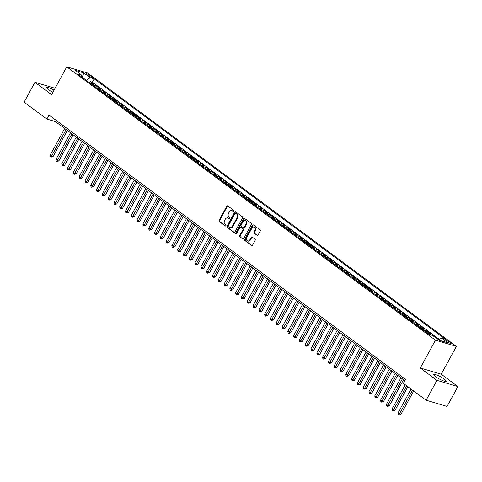 <?xml version="1.0" encoding="UTF-8"?>
<svg xmlns="http://www.w3.org/2000/svg" width="482" height="482" viewBox="0 0 482 482"><rect width="100%" height="100%" fill="white"/><g stroke="black" fill="none" stroke-linecap="round" stroke-linejoin="round"><path stroke-width="0.72" d="M233.872 211.23A0.633 0.482 -73.5 0 0 233.77 210.387L227.721 205.904A0.904 0.693 -73.5 0 0 226.727 206.26L219.075 220.304A0.904 0.693 -73.5 0 0 219.22 221.503L225.263 225.986A0.633 0.482 -73.5 0 0 225.859 224.895L225.076 224.317A2.886 2.211 -73.5 0 1 224.618 220.467L225.257 219.298A2.886 2.211 -73.5 0 1 227.896 217.882A2.886 2.211 -73.5 0 1 228.438 218.153L229.221 218.732A0.633 0.482 -73.5 0 0 229.812 217.641L229.034 217.063A2.886 2.211 -73.5 0 1 228.57 213.213L229.209 212.044A2.886 2.211 -73.5 0 1 231.854 210.628A2.886 2.211 -73.5 0 1 232.39 210.899L233.174 211.478A0.633 0.482 -73.5 0 0 233.872 211.23M444.308 379.177A7.17 1.241 28.6 0 0 437.71 375.406A7.17 1.241 28.6 0 0 433.595 374.436A7.17 1.241 28.6 0 0 435.469 376.556A7.17 1.241 28.6 0 0 442.066 380.328A7.17 1.241 28.6 0 0 446.181 381.298A7.17 1.241 28.6 0 0 444.308 379.177M54.038 90.176A7.17 1.241 28.6 0 0 46.652 87.555A7.17 1.241 28.6 0 0 48.525 89.676A7.17 1.241 28.6 0 0 52.851 92.345M450.345 342.533A2.94 0.506 28.6 0 0 447.639 340.985A2.94 0.506 28.6 0 0 445.952 340.587A2.94 0.506 28.6 0 0 446.718 341.461A2.94 0.506 28.6 0 0 449.423 343.003A2.94 0.506 28.6 0 0 451.116 343.401A2.94 0.506 28.6 0 0 450.345 342.533M257.075 235.385A0.904 0.693 -73.5 0 0 258.069 235.029L260.214 231.089A0.904 0.693 -73.5 0 0 260.069 229.89L253.357 224.907A0.904 0.693 -73.5 0 0 252.363 225.269L244.705 239.307A0.904 0.693 -73.5 0 0 244.85 240.512L251.568 245.489A0.904 0.693 -73.5 0 0 252.562 245.127L255.153 240.373A0.904 0.693 -73.5 0 0 255.008 239.168L252.134 237.042A0.904 0.693 -73.5 0 0 251.14 237.397L249.857 239.759A2.41 1.85 -73.5 0 1 247.646 240.94A2.41 1.85 -73.5 0 1 246.814 237.499L251.851 228.257A2.41 1.85 -73.5 0 1 254.062 227.07A2.41 1.85 -73.5 0 1 254.894 230.51L254.056 232.053A0.904 0.693 -73.5 0 0 254.201 233.258L257.43 235.493M420.28 367.989L436.951 380.346L426.118 400.211L447.067 406.428L457.9 386.558L441.235 374.207L456.4 346.389L435.445 340.178L420.28 367.989L441.235 374.207M55.075 88.272L34.933 82.295L51.598 94.647L66.763 66.835L435.445 340.178M34.933 82.295L24.1 102.16L46.85 119.03L55.346 121.548L404.832 380.653M426.118 400.211L403.362 383.341L405.531 379.37L49.019 115.053L46.85 119.03M242.518 217.966A0.904 0.693 -73.5 0 0 242.374 216.767L235.662 211.791A0.904 0.693 -73.5 0 0 234.668 212.146L227.01 226.191A0.904 0.693 -73.5 0 0 227.155 227.39L233.872 232.366A0.904 0.693 -73.5 0 0 234.867 232.011L242.518 217.966M244.507 218.352L251.224 223.329A0.904 0.693 -73.5 0 1 251.369 224.528L243.711 238.572A0.904 0.693 -73.5 0 1 242.717 238.927L239.843 236.795A0.904 0.693 -73.5 0 1 239.699 235.596L242.808 229.902A0.904 0.693 -73.5 0 0 242.663 228.697L240.753 227.287A0.904 0.693 -73.5 0 0 239.759 227.643L236.529 233.571A0.633 0.482 -73.5 0 1 235.734 232.981L243.512 218.708A0.904 0.693 -73.5 0 1 244.507 218.352M438.777 339.84L438.277 339.527M435.849 337.725L432.384 335.4M429.504 334.544A3.675 2.277 -53.4 0 1 430.438 334.574L428.118 332.857L430.185 333.472L426.703 330.893L425.998 332.188M423.461 330.309A3.675 2.277 -53.4 0 1 424.636 330.278L422.322 328.555L424.389 329.17L420.907 326.591L420.202 327.893M417.665 326.007A3.675 2.277 -53.4 0 1 418.84 325.977L416.52 324.259L418.587 324.874L415.11 322.295L414.406 323.591M411.869 321.711A3.675 2.277 -53.4 0 1 413.044 321.681L410.724 319.964L412.791 320.578L409.314 318L408.609 319.295M406.067 317.415A3.675 2.277 -53.4 0 1 407.248 317.385L404.928 315.662L406.995 316.276L403.518 313.698L402.807 314.999M400.271 313.113A3.675 2.277 -53.4 0 1 401.452 313.083L399.132 311.366L401.199 311.981L397.722 309.402L397.011 310.697M394.475 308.817A3.675 2.277 -53.4 0 1 395.656 308.787L393.336 307.07L395.403 307.685L391.926 305.106L391.215 306.401M388.679 304.522A3.675 2.277 -53.4 0 1 389.86 304.491L387.54 302.774L389.607 303.383L386.124 300.804L385.419 302.106M382.883 300.22A3.675 2.277 -53.4 0 1 384.058 300.196L381.744 298.472L383.811 299.087L380.328 296.508L379.623 297.804M377.087 295.924A3.675 2.277 -53.4 0 1 378.262 295.894L375.942 294.177L378.009 294.791L374.532 292.213L373.827 293.508M371.291 291.628A3.675 2.277 -53.4 0 1 372.466 291.598L370.146 289.881L372.212 290.489L368.736 287.911L368.031 289.212M365.489 287.326A3.675 2.277 -53.4 0 1 366.669 287.302L364.35 285.579L366.416 286.194L362.94 283.615L362.229 284.91M359.692 283.03A3.675 2.277 -53.4 0 1 360.873 283L358.554 281.283L360.62 281.898L357.144 279.319L356.433 280.614M353.896 278.735A3.675 2.277 -53.4 0 1 355.077 278.704L352.758 276.987L354.824 277.596L351.348 275.017L350.637 276.319M348.1 274.439A3.675 2.277 -53.4 0 1 349.281 274.409L346.962 272.685L349.028 273.3L345.546 270.721L344.841 272.017M342.304 270.137A3.675 2.277 -53.4 0 1 343.479 270.107L341.166 268.39L343.232 269.004L339.75 266.425L339.045 267.721M336.508 265.841A3.675 2.277 -53.4 0 1 337.683 265.811L335.364 264.094L337.43 264.702L333.954 262.124L333.249 263.425M330.712 261.545A3.675 2.277 -53.4 0 1 331.887 261.515L329.567 259.792L331.634 260.407L328.158 257.828L327.453 259.123M324.91 257.243A3.675 2.277 -53.4 0 1 326.091 257.213L323.771 255.496L325.838 256.111L322.362 253.532L321.651 254.827M319.114 252.948A3.675 2.277 -53.4 0 1 320.295 252.917L317.975 251.2L320.042 251.809L316.566 249.23L315.855 250.532M313.318 248.652A3.675 2.277 -53.4 0 1 314.499 248.622L312.179 246.898L314.246 247.513L310.769 244.934L310.059 246.23M307.522 244.35A3.675 2.277 -53.4 0 1 308.703 244.32L306.383 242.603L308.45 243.217L304.967 240.638L304.263 241.934M301.726 240.054A3.675 2.277 -53.4 0 1 302.901 240.024L300.587 238.307L302.654 238.915L299.171 236.337L298.466 237.638M295.93 235.758A3.675 2.277 -53.4 0 1 297.105 235.728L294.785 234.005L296.852 234.62L293.375 232.041L292.67 233.336M290.134 231.456A3.675 2.277 -53.4 0 1 291.309 231.426L288.989 229.709L291.056 230.324L287.579 227.745L286.874 229.04M284.332 227.161A3.675 2.277 -53.4 0 1 285.513 227.13L283.193 225.413L285.26 226.022L281.783 223.443L281.072 224.745M278.536 222.865A3.675 2.277 -53.4 0 1 279.717 222.835L277.397 221.111L279.464 221.726L275.987 219.147L275.276 220.449M272.74 218.563A3.675 2.277 -53.4 0 1 273.921 218.533L271.601 216.816L273.668 217.43L270.191 214.852L269.48 216.147M266.944 214.267A3.675 2.277 -53.4 0 1 268.119 214.237L265.805 212.52L267.872 213.128L264.389 210.55L263.684 211.851M261.148 209.971A3.675 2.277 -53.4 0 1 262.322 209.941L260.003 208.218L262.075 208.833L258.593 206.254L257.888 207.555M255.352 205.669A3.675 2.277 -53.4 0 1 256.526 205.639L254.207 203.922L256.273 204.537L252.797 201.958L252.092 203.253M249.555 201.374A3.675 2.277 -53.4 0 1 250.73 201.343L248.411 199.626L250.477 200.235L247.001 197.662L246.296 198.958M243.753 197.078A3.675 2.277 -53.4 0 1 244.934 197.048L242.615 195.324L244.681 195.939L241.205 193.36L240.494 194.662M237.957 192.776A3.675 2.277 -53.4 0 1 239.138 192.746L236.819 191.029L238.885 191.643L235.409 189.065L234.698 190.36M232.161 188.48A3.675 2.277 -53.4 0 1 233.342 188.45L231.023 186.733L233.089 187.347L229.613 184.769L228.902 186.064M226.365 184.184A3.675 2.277 -53.4 0 1 227.54 184.154L225.227 182.431L227.293 183.046L223.811 180.467L223.106 181.768M220.569 179.882A3.675 2.277 -53.4 0 1 221.744 179.852L219.424 178.135L221.497 178.75L218.015 176.171L217.31 177.466M214.773 175.587A3.675 2.277 -53.4 0 1 215.948 175.556L213.628 173.839L215.695 174.454L212.219 171.875L211.514 173.171M208.977 171.291A3.675 2.277 -53.4 0 1 210.152 171.261L207.832 169.537L209.899 170.152L206.423 167.573L205.718 168.875M203.175 166.989A3.675 2.277 -53.4 0 1 204.356 166.959L202.036 165.242L204.103 165.856L200.626 163.278L199.916 164.573M197.379 162.693A3.675 2.277 -53.4 0 1 198.56 162.663L196.24 160.946L198.307 161.56L194.83 158.982L194.119 160.277M191.583 158.397A3.675 2.277 -53.4 0 1 192.764 158.367L190.444 156.644L192.511 157.259L189.034 154.68L188.323 155.981M185.787 154.095A3.675 2.277 -53.4 0 1 186.962 154.065L184.648 152.348L186.715 152.963L183.232 150.384L182.527 151.679M179.991 149.8A3.675 2.277 -53.4 0 1 181.166 149.769L178.846 148.052L180.919 148.667L177.436 146.088L176.731 147.384M174.195 145.504A3.675 2.277 -53.4 0 1 175.37 145.474L173.05 143.75L175.117 144.365L171.64 141.786L170.935 143.088M168.399 141.202A3.675 2.277 -53.4 0 1 169.574 141.172L167.254 139.455L169.321 140.069L165.844 137.49L165.139 138.786M162.597 136.906A3.675 2.277 -53.4 0 1 163.778 136.876L161.458 135.159L163.525 135.773L160.048 133.195L159.337 134.49M156.801 132.61A3.675 2.277 -53.4 0 1 157.982 132.58L155.662 130.863L157.728 131.472L154.252 128.893L153.541 130.194M151.005 128.308A3.675 2.277 -53.4 0 1 152.185 128.284L149.866 126.561L151.932 127.176L148.45 124.597L147.745 125.892M145.209 124.013A3.675 2.277 -53.4 0 1 146.383 123.982L144.07 122.265L146.136 122.88L142.654 120.301L141.949 121.597M139.412 119.717A3.675 2.277 -53.4 0 1 140.587 119.687L138.268 117.97L140.334 118.578L136.858 115.999L136.153 117.301M133.616 115.415A3.675 2.277 -53.4 0 1 134.791 115.391L132.472 113.668L134.538 114.282L131.062 111.704L130.357 112.999M127.814 111.119A3.675 2.277 -53.4 0 1 128.995 111.089L126.676 109.372L128.742 109.986L125.266 107.408L124.555 108.703M122.018 106.823A3.675 2.277 -53.4 0 1 123.199 106.793L120.88 105.076L122.946 105.685L119.47 103.106L118.759 104.407M116.222 102.527A3.675 2.277 -53.4 0 1 117.403 102.497L115.084 100.774L117.15 101.389L113.674 98.81L112.963 100.105M110.426 98.226A3.675 2.277 -53.4 0 1 111.607 98.195L109.287 96.478L111.354 97.093L107.872 94.514L107.167 95.81M104.63 93.93A3.675 2.277 -53.4 0 1 105.805 93.9L103.491 92.183L105.558 92.791L102.076 90.212L101.371 91.514M98.834 89.634A3.675 2.277 -53.4 0 1 100.009 89.604L97.689 87.881L99.756 88.495L96.28 85.916L94.213 85.302A3.675 2.277 126.6 0 0 93.038 85.332M95.575 87.212L96.28 85.916M86.73 74.541L88.007 75.487A2.85 0.494 28.6 0 0 90.628 76.981A2.85 0.494 28.6 0 0 92.261 77.367A2.85 0.494 28.6 0 0 91.514 76.53L90.242 75.584A2.85 0.494 28.6 0 0 87.622 74.083A2.85 0.494 28.6 0 0 85.983 73.698A2.85 0.494 28.6 0 0 86.73 74.541M456.4 346.389L87.712 73.053L66.763 66.835M438.734 339.87L441.53 338.111L445.495 339.292L94.201 78.843L90.236 77.668L86.194 80.259M441.53 338.111L447.905 342.841L439.301 340.286L432.92 335.562L428.962 334.381L77.668 73.939L81.627 75.114L75.252 70.384L83.862 72.939L90.236 77.668M439.391 339.455L92.381 82.181L90.483 81.621L93.96 84.199L91.893 83.585A3.675 2.277 126.6 0 0 90.718 83.615M100.009 89.604L102.076 90.212M105.805 93.9L107.872 94.514M111.607 98.195L113.674 98.81M117.403 102.497L119.47 103.106M123.199 106.793L125.266 107.408M128.995 111.089L131.062 111.704M134.791 115.391L136.858 115.999M140.587 119.687L142.654 120.301M146.383 123.982L148.45 124.597M152.185 128.284L154.252 128.893M157.982 132.58L160.048 133.195M163.778 136.876L165.844 137.49M169.574 141.172L171.64 141.786M175.37 145.474L177.436 146.088M181.166 149.769L183.232 150.384M186.962 154.065L189.034 154.68M192.764 158.367L194.83 158.982M198.56 162.663L200.626 163.278M204.356 166.959L206.423 167.573M210.152 171.261L212.219 171.875M215.948 175.556L218.015 176.171M221.744 179.852L223.811 180.467M227.54 184.154L229.613 184.769M233.342 188.45L235.409 189.065M239.138 192.746L241.205 193.36M244.934 197.048L247.001 197.662M250.73 201.343L252.797 201.958M256.526 205.639L258.593 206.254M262.322 209.941L264.389 210.55M268.119 214.237L270.191 214.852M273.921 218.533L275.987 219.147M279.717 222.835L281.783 223.443M285.513 227.13L287.579 227.745M291.309 231.426L293.375 232.041M297.105 235.728L299.171 236.337M302.901 240.024L304.967 240.638M308.703 244.32L310.769 244.934M314.499 248.622L316.566 249.23M320.295 252.917L322.362 253.532M326.091 257.213L328.158 257.828M331.887 261.515L333.954 262.124M337.683 265.811L339.75 266.425M343.479 270.107L345.546 270.721M349.281 274.409L351.348 275.017M355.077 278.704L357.144 279.319M360.873 283L362.94 283.615M366.669 287.302L368.736 287.911M372.466 291.598L374.532 292.213M378.262 295.894L380.328 296.508M384.058 300.196L386.124 300.804M389.86 304.491L391.926 305.106M395.656 308.787L397.722 309.402M401.452 313.083L403.518 313.698M407.248 317.385L409.314 318M413.044 321.681L415.11 322.295M418.84 325.977L420.907 326.591M424.636 330.278L426.703 330.893M430.438 334.574L432.505 335.189M86.236 80.175L81.91 77.084L81.627 75.114M82.133 77.253L83.862 72.939M436.951 380.346L457.9 386.558M56.045 120.265L55.346 121.548M89.779 82.916L90.483 81.621M92.381 82.181L94.201 78.843M97.689 87.881A3.675 2.277 126.6 0 0 96.514 87.911M103.491 92.183A3.675 2.277 126.6 0 0 102.311 92.213M109.287 96.478A3.675 2.277 126.6 0 0 108.107 96.508M115.084 100.774A3.675 2.277 126.6 0 0 113.903 100.804M120.88 105.076A3.675 2.277 126.6 0 0 119.699 105.106M126.676 109.372A3.675 2.277 126.6 0 0 125.501 109.402M132.472 113.668A3.675 2.277 126.6 0 0 131.297 113.698M138.268 117.97A3.675 2.277 126.6 0 0 137.093 117.994M144.07 122.265A3.675 2.277 126.6 0 0 142.889 122.295M149.866 126.561A3.675 2.277 126.6 0 0 148.685 126.591M155.662 130.863A3.675 2.277 126.6 0 0 154.481 130.887M161.458 135.159A3.675 2.277 126.6 0 0 160.277 135.189M167.254 139.455A3.675 2.277 126.6 0 0 166.079 139.485M173.05 143.75A3.675 2.277 126.6 0 0 171.875 143.781M178.846 148.052A3.675 2.277 126.6 0 0 177.671 148.082M184.648 152.348A3.675 2.277 126.6 0 0 183.467 152.378M190.444 156.644A3.675 2.277 126.6 0 0 189.263 156.674M196.24 160.946A3.675 2.277 126.6 0 0 195.059 160.976M202.036 165.242A3.675 2.277 126.6 0 0 200.861 165.272M207.832 169.537A3.675 2.277 126.6 0 0 206.657 169.568M213.628 173.839A3.675 2.277 126.6 0 0 212.454 173.869M219.424 178.135A3.675 2.277 126.6 0 0 218.25 178.165M225.227 182.431A3.675 2.277 126.6 0 0 224.046 182.461M231.023 186.733A3.675 2.277 126.6 0 0 229.842 186.763M236.819 191.029A3.675 2.277 126.6 0 0 235.638 191.059M242.615 195.324A3.675 2.277 126.6 0 0 241.44 195.355M248.411 199.626A3.675 2.277 126.6 0 0 247.236 199.656M254.207 203.922A3.675 2.277 126.6 0 0 253.032 203.952M260.003 208.218A3.675 2.277 126.6 0 0 258.828 208.248M265.805 212.52A3.675 2.277 126.6 0 0 264.624 212.55M271.601 216.816A3.675 2.277 126.6 0 0 270.42 216.846M277.397 221.111A3.675 2.277 126.6 0 0 276.216 221.142M283.193 225.413A3.675 2.277 126.6 0 0 282.018 225.443M288.989 229.709A3.675 2.277 126.6 0 0 287.814 229.739M294.785 234.005A3.675 2.277 126.6 0 0 293.61 234.035M300.587 238.307A3.675 2.277 126.6 0 0 299.406 238.337M306.383 242.603A3.675 2.277 126.6 0 0 305.202 242.633M312.179 246.898A3.675 2.277 126.6 0 0 310.998 246.929M317.975 251.2A3.675 2.277 126.6 0 0 316.794 251.23M323.771 255.496A3.675 2.277 126.6 0 0 322.597 255.526M329.567 259.792A3.675 2.277 126.6 0 0 328.393 259.822M335.364 264.094A3.675 2.277 126.6 0 0 334.189 264.124M341.166 268.39A3.675 2.277 126.6 0 0 339.985 268.42M346.962 272.685A3.675 2.277 126.6 0 0 345.781 272.716M352.758 276.987A3.675 2.277 126.6 0 0 351.577 277.017M358.554 281.283A3.675 2.277 126.6 0 0 357.373 281.313M364.35 285.579A3.675 2.277 126.6 0 0 363.175 285.609M370.146 289.881A3.675 2.277 126.6 0 0 368.971 289.905M375.942 294.177A3.675 2.277 126.6 0 0 374.767 294.207M381.744 298.472A3.675 2.277 126.6 0 0 380.563 298.503M387.54 302.774A3.675 2.277 126.6 0 0 386.359 302.798M393.336 307.07A3.675 2.277 126.6 0 0 392.155 307.1M399.132 311.366A3.675 2.277 126.6 0 0 397.951 311.396M404.928 315.662A3.675 2.277 126.6 0 0 403.753 315.692M410.724 319.964A3.675 2.277 126.6 0 0 409.549 319.994M416.52 324.259A3.675 2.277 126.6 0 0 415.345 324.29M422.322 328.555A3.675 2.277 126.6 0 0 421.141 328.585M428.118 332.857A3.675 2.277 126.6 0 0 426.938 332.887M233.565 211.52L232.957 211.068A2.886 2.211 -73.5 0 0 232.42 210.797L231.854 210.628M227.896 217.882L228.462 218.051A2.886 2.211 -73.5 0 1 229.004 218.322L229.613 218.774M227.829 205.983A0.904 0.693 -73.5 0 0 227.293 206.429L219.641 220.473A0.904 0.693 -73.5 0 0 219.786 221.672L225.654 226.028M235.764 211.869A0.904 0.693 -73.5 0 0 235.234 212.315L227.576 226.353A0.904 0.693 -73.5 0 0 227.721 227.558L234.33 232.457M235.692 213.345A0.633 0.482 -73.5 0 0 234.993 213.598L228.275 225.919A0.633 0.482 -73.5 0 0 228.378 226.763L229.203 227.371A2.886 2.211 -73.5 0 0 229.739 227.643A2.886 2.211 -73.5 0 0 232.384 226.227L236.975 217.804A2.886 2.211 -73.5 0 0 236.517 213.96L235.692 213.345L236.258 213.514A0.633 0.482 -73.5 0 0 236.005 213.442M229.739 227.643L230.306 227.811A2.886 2.211 -73.5 0 0 232.951 226.395L232.384 226.227M236.258 213.514L237.084 214.122A2.886 2.211 -73.5 0 1 237.542 217.972L232.951 226.395M243.181 239.018L239.843 236.795M240.964 227.347A0.904 0.693 -73.5 0 1 241.319 227.456L243.229 228.866A0.904 0.693 -73.5 0 1 243.374 230.071L240.265 235.764A0.904 0.693 -73.5 0 0 240.41 236.963M244.615 218.43A0.904 0.693 -73.5 0 0 244.079 218.876L236.3 233.149A0.633 0.482 -73.5 0 0 236.27 233.842M246.025 223.991A2.41 1.85 -73.5 0 0 245.193 220.551A2.41 1.85 -73.5 0 0 242.982 221.738L241.205 224.992A0.904 0.693 -73.5 0 0 241.349 226.197L243.259 227.606A0.904 0.693 -73.5 0 0 244.254 227.251L246.025 223.991L246.591 224.16A2.41 1.85 -73.5 0 0 245.76 220.72L245.193 220.551M243.826 227.775A0.904 0.693 -73.5 0 0 244.82 227.42L244.254 227.251M246.591 224.16L244.82 227.42M254.062 227.07L254.629 227.239A2.41 1.85 -73.5 0 1 255.46 230.679L254.623 232.222A0.904 0.693 -73.5 0 0 254.767 233.427L257.533 235.475M247.646 240.94L248.212 241.108A2.41 1.85 -73.5 0 0 250.423 239.922L249.857 239.759M252.243 237.12A0.904 0.693 -73.5 0 0 251.706 237.566L250.423 239.922M253.46 224.986A0.904 0.693 -73.5 0 0 252.93 225.437L245.272 239.476A0.904 0.693 -73.5 0 0 245.416 240.675L252.026 245.579M64.709 128.489L50.134 155.216L51.586 156.295L53.002 156.71L67.329 130.429M53.002 156.71L51.014 157.132L66.161 129.562M51.014 157.132L50.435 156.698L50.134 155.216M70.505 132.785L55.936 159.518L58.798 161.012L73.125 134.731M58.798 161.012L56.81 161.428L71.957 133.863M56.81 161.428L56.231 160.994L55.936 159.518M76.301 137.087L61.732 163.814L63.178 164.886L64.594 165.308L78.921 139.027M64.594 165.308L62.606 165.724L77.753 138.159M62.606 165.724L62.027 165.296L61.732 163.814M82.103 141.383L67.528 168.11L68.974 169.188L70.39 169.604L84.718 143.323M70.39 169.604L68.402 170.019L83.549 142.455M68.402 170.019L67.823 169.592L67.528 168.11M87.899 145.678L73.324 172.411L76.186 173.906L90.52 147.625M76.186 173.906L74.198 174.321L89.345 146.757M74.198 174.321L73.619 173.888L73.324 172.411M93.695 149.98L79.12 176.707L81.988 178.201L96.316 151.92M81.988 178.201L79.994 178.617L95.141 151.053M79.994 178.617L79.416 178.189L79.12 176.707M99.491 154.276L84.916 181.003L86.368 182.082L87.784 182.497L102.112 156.216M87.784 182.497L85.796 182.913L100.943 155.349M85.796 182.913L85.212 182.485L84.916 181.003M105.287 158.572L90.712 185.305L93.58 186.799L107.908 160.518M93.58 186.799L91.592 187.215L106.739 159.65M91.592 187.215L91.014 186.781L90.712 185.305M111.083 162.874L96.514 189.601L97.96 190.673L99.376 191.095L113.704 164.814M99.376 191.095L97.388 191.511L112.535 163.946M97.388 191.511L96.81 191.083L96.514 189.601M116.879 167.17L102.311 193.897L103.757 194.975L105.172 195.391L119.5 169.11M105.172 195.391L103.184 195.806L118.331 168.242M103.184 195.806L102.606 195.379L102.311 193.897M122.681 171.465L108.107 198.198L110.968 199.693L125.296 173.412M110.968 199.693L108.98 200.108L124.127 172.544M108.98 200.108L108.402 199.675L108.107 198.198M128.477 175.767L113.903 202.494L115.349 203.567L116.765 203.988L131.098 177.707M116.765 203.988L114.776 204.404L129.923 176.84M114.776 204.404L114.198 203.976L113.903 202.494M134.273 180.063L119.699 206.79L121.151 207.869L122.567 208.284L136.894 182.003M122.567 208.284L120.572 208.7L135.719 181.136M120.572 208.7L119.994 208.272L119.699 206.79M140.069 184.359L125.495 211.092L128.363 212.586L142.69 186.305M128.363 212.586L126.374 213.002L141.521 185.437M126.374 213.002L125.79 212.568L125.495 211.092M145.865 188.661L131.291 215.388L134.159 216.882L148.486 190.601M134.159 216.882L132.17 217.298L147.317 189.733M132.17 217.298L131.592 216.87L131.291 215.388M151.661 192.957L137.093 219.684L138.539 220.762L139.955 221.178L154.282 194.897M139.955 221.178L137.966 221.593L153.113 194.029M137.966 221.593L137.388 221.166L137.093 219.684M157.457 197.252L142.889 223.979L144.335 225.058L145.751 225.48L160.078 199.199M145.751 225.48L143.763 225.895L158.909 198.331M143.763 225.895L143.184 225.462L142.889 223.979M163.259 201.554L148.685 228.281L150.131 229.354L151.547 229.775L165.88 203.494M151.547 229.775L149.559 230.191L164.705 202.627M149.559 230.191L148.98 229.763L148.685 228.281M169.055 205.85L154.481 232.577L157.343 234.071L171.676 207.79M157.343 234.071L155.355 234.487L170.501 206.923M155.355 234.487L154.776 234.059L154.481 232.577M174.852 210.146L160.277 236.873L161.729 237.951L163.145 238.373L177.472 212.092M163.145 238.373L161.151 238.789L176.298 211.224M161.151 238.789L160.572 238.355L160.277 236.873M180.648 214.448L166.073 241.175L168.941 242.669L183.268 216.388M168.941 242.669L166.953 243.085L182.1 215.52M166.953 243.085L166.368 242.657L166.073 241.175M186.444 218.744L171.869 245.471L174.737 246.965L189.065 220.684M174.737 246.965L172.749 247.38L187.896 219.816M172.749 247.38L172.17 246.953L171.869 245.471M192.24 223.039L177.671 249.766L179.117 250.845L180.533 251.267L194.861 224.986M180.533 251.267L178.545 251.682L193.692 224.112M178.545 251.682L177.966 251.249L177.671 249.766M198.036 227.335L183.467 254.068L186.329 255.562L200.657 229.281M186.329 255.562L184.341 255.978L199.488 228.414M184.341 255.978L183.763 255.55L183.467 254.068M203.838 231.637L189.263 258.364L190.709 259.437L192.125 259.858L206.459 233.577M192.125 259.858L190.137 260.274L205.284 232.71M190.137 260.274L189.559 259.846L189.263 258.364M209.634 235.933L195.059 262.66L196.511 263.738L197.921 264.154L212.255 237.879M197.921 264.154L195.933 264.576L211.08 237.005M195.933 264.576L195.355 264.142L195.059 262.66M215.43 240.229L200.855 266.962L203.723 268.456L218.051 242.175M203.723 268.456L201.735 268.872L216.876 241.307M201.735 268.872L201.151 268.444L200.855 266.962M221.226 244.531L206.651 271.258L209.519 272.752L223.847 246.471M209.519 272.752L207.531 273.167L222.678 245.603M207.531 273.167L206.947 272.74L206.651 271.258M227.022 248.826L212.448 275.553L213.9 276.632L215.315 277.048L229.643 250.773M215.315 277.048L213.327 277.469L228.474 249.899M213.327 277.469L212.749 277.036L212.448 275.553M232.818 253.122L218.25 279.855L221.111 281.349L235.439 255.068M221.111 281.349L219.123 281.765L234.27 254.201M219.123 281.765L218.545 281.337L218.25 279.855M238.614 257.424L224.046 284.151L225.492 285.224L226.908 285.645L241.235 259.364M226.908 285.645L224.919 286.061L240.066 258.497M224.919 286.061L224.341 285.633L224.046 284.151M244.416 261.72L229.842 288.447L231.288 289.525L232.704 289.941L247.037 263.666M232.704 289.941L230.715 290.363L245.862 262.792M230.715 290.363L230.137 289.929L229.842 288.447M250.212 266.016L235.638 292.749L238.506 294.243L252.833 267.962M238.506 294.243L236.511 294.659L251.658 267.094M236.511 294.659L235.933 294.231L235.638 292.749M256.008 270.318L241.434 297.045L244.302 298.539L258.629 272.258M244.302 298.539L242.313 298.954L257.454 271.39M242.313 298.954L241.729 298.527L241.434 297.045M261.804 274.613L247.23 301.34L248.682 302.419L250.098 302.835L264.425 276.56M250.098 302.835L248.11 303.256L263.256 275.686M248.11 303.256L247.525 302.823L247.23 301.34M267.6 278.909L253.026 305.642L255.894 307.136L270.221 280.855M255.894 307.136L253.906 307.552L269.052 279.988M253.906 307.552L253.327 307.124L253.026 305.642M273.396 283.211L258.828 309.938L260.274 311.011L261.69 311.432L276.017 285.151M261.69 311.432L259.702 311.848L274.848 284.284M259.702 311.848L259.123 311.42L258.828 309.938M279.192 287.507L264.624 314.234L266.07 315.312L267.486 315.728L281.813 289.447M267.486 315.728L265.498 316.15L280.645 288.579M265.498 316.15L264.919 315.716L264.624 314.234M284.995 291.803L270.42 318.536L273.282 320.03L287.615 293.749M273.282 320.03L271.294 320.446L286.441 292.881M271.294 320.446L270.715 320.018L270.42 318.536M290.791 296.105L276.216 322.832L279.084 324.326L293.411 298.045M279.084 324.326L277.09 324.741L292.237 297.177M277.09 324.741L276.511 324.314L276.216 322.832M296.587 300.4L282.012 327.127L283.464 328.206L284.88 328.622L299.208 302.341M284.88 328.622L282.892 329.043L298.033 301.473M282.892 329.043L282.307 328.61L282.012 327.127M302.383 304.696L287.808 331.429L290.676 332.923L305.004 306.642M290.676 332.923L288.688 333.339L303.835 305.775M288.688 333.339L288.103 332.905L287.808 331.429M308.179 308.998L293.604 335.725L296.472 337.219L310.8 310.938M296.472 337.219L294.484 337.635L309.631 310.071M294.484 337.635L293.906 337.207L293.604 335.725M313.975 313.294L299.406 340.021L300.852 341.099L302.268 341.515L316.596 315.234M302.268 341.515L300.28 341.931L315.427 314.366M300.28 341.931L299.702 341.503L299.406 340.021M319.771 317.59L305.202 344.323L308.064 345.817L322.392 319.536M308.064 345.817L306.076 346.233L321.223 318.668M306.076 346.233L305.498 345.799L305.202 344.323M325.573 321.892L310.998 348.619L312.444 349.691L313.86 350.113L328.194 323.832M313.86 350.113L311.872 350.528L327.019 322.964M311.872 350.528L311.294 350.101L310.998 348.619M331.369 326.187L316.794 352.914L318.247 353.993L319.662 354.409L333.99 328.128M319.662 354.409L317.668 354.824L332.815 327.26M317.668 354.824L317.09 354.397L316.794 352.914M337.165 330.483L322.591 357.216L325.458 358.71L339.786 332.429M325.458 358.71L323.47 359.126L338.611 331.562M323.47 359.126L322.886 358.692L322.591 357.216M342.961 334.785L328.387 361.512L331.255 363.006L345.582 336.725M331.255 363.006L329.266 363.422L344.413 335.858M329.266 363.422L328.682 362.994L328.387 361.512M348.757 339.081L334.183 365.808L335.635 366.886L337.051 367.302L351.378 341.021M337.051 367.302L335.062 367.718L350.209 340.153M335.062 367.718L334.484 367.29L334.183 365.808M354.553 343.377L339.985 370.11L342.847 371.604L357.174 345.323M342.847 371.604L340.858 372.02L356.005 344.455M340.858 372.02L340.28 371.586L339.985 370.11M360.355 347.679L345.781 374.406L348.643 375.9L362.97 349.619M348.643 375.9L346.654 376.315L361.801 348.751M346.654 376.315L346.076 375.888L345.781 374.406M366.151 351.974L351.577 378.701L353.023 379.78L354.439 380.196L368.772 353.915M354.439 380.196L352.45 380.611L367.597 353.047M352.45 380.611L351.872 380.184L351.577 378.701M371.947 356.27L357.373 383.003L360.241 384.497L374.568 358.216M360.241 384.497L358.247 384.913L373.393 357.349M358.247 384.913L357.668 384.479L357.373 383.003M377.743 360.572L363.169 387.299L366.037 388.793L380.364 362.512M366.037 388.793L364.049 389.209L379.189 361.645M364.049 389.209L363.464 388.781L363.169 387.299M383.539 364.868L368.965 391.595L370.417 392.673L371.833 393.089L386.16 366.808M371.833 393.089L369.845 393.505L384.991 365.94M369.845 393.505L369.266 393.077L368.965 391.595M389.336 369.164L374.761 395.897L377.629 397.391L391.956 371.11M377.629 397.391L375.641 397.807L390.788 370.242M375.641 397.807L375.062 397.373L374.761 395.897M395.132 373.466L380.563 400.193L382.009 401.265L383.425 401.687L397.752 375.406M383.425 401.687L381.437 402.102L396.584 374.538M381.437 402.102L380.858 401.675L380.563 400.193M400.934 377.761L386.359 404.488L389.221 405.983L403.548 379.702M389.221 405.983L387.233 406.398L402.38 378.834M387.233 406.398L386.654 405.971L386.359 404.488M405.26 384.75L392.155 408.784L393.601 409.863L395.017 410.284L407.88 386.691M395.017 410.284L393.029 410.7L406.712 385.823M393.029 410.7L392.45 410.266L392.155 408.784M411.056 389.046L397.951 413.086L400.819 414.58L413.677 390.986M400.819 414.58L398.825 414.996L412.508 390.119M398.825 414.996L398.246 414.568L397.951 413.086M94.213 85.302L91.893 83.585M89.718 76.542L90.242 75.584M91.152 77.198L91.514 76.53M232.957 211.068L232.39 210.899M229.004 218.322L228.438 218.153M219.786 221.672L219.22 221.503M219.641 220.473L219.075 220.304M227.293 206.429L226.727 206.26M234.228 232.475L233.872 232.366M227.721 227.558L227.155 227.39M227.576 226.353L227.01 226.191M235.234 212.315L234.668 212.146M237.542 217.972L236.975 217.804M237.084 214.122L236.517 213.96M243.073 239.036L242.717 238.927M240.265 235.764L239.699 235.596M243.374 230.071L242.808 229.902M243.229 228.866L242.663 228.697M241.319 227.456L240.753 227.287M236.3 233.149L235.734 232.981M244.079 218.876L243.512 218.708M254.767 233.427L254.201 233.258M254.623 232.222L254.056 232.053M255.46 230.679L254.894 230.51M251.706 237.566L251.14 237.397M251.923 245.591L251.568 245.489M245.416 240.675L244.85 240.512M245.272 239.476L244.705 239.307M252.93 225.437L252.363 225.269M236.138 213.454L235.571 213.285M241.151 227.371L240.584 227.203M243.994 227.859L243.428 227.691"/></g></svg>
